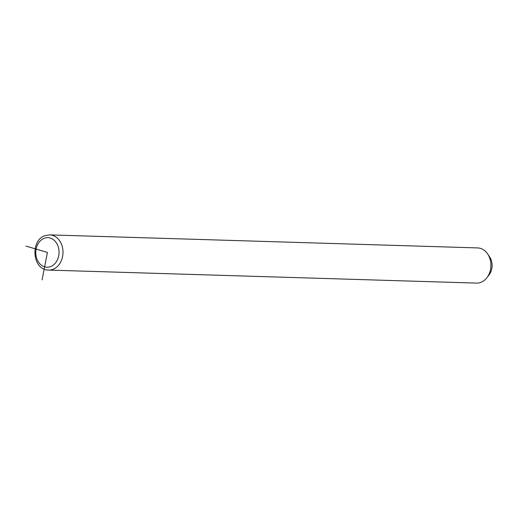 <?xml version="1.0" encoding="UTF-8"?>
<svg xmlns="http://www.w3.org/2000/svg" width="518" height="518" viewBox="0 0 518 518"><rect width="100%" height="100%" fill="white"/><g stroke="black" fill="none" stroke-linecap="round" stroke-linejoin="round"><path stroke-width="0.78" d="M48.614 270.079L476.534 283.106A17.599 13.85 -88.3 0 0 480.587 282.465A17.599 13.85 -88.3 0 0 486.901 277.726A17.599 13.85 -88.3 0 0 487.626 253.924A17.599 13.85 -88.3 0 0 477.602 247.921L49.689 234.894L45.254 235.593C29.772 240.132 32.394 270.331 48.614 270.079A17.599 13.85 -88.3 0 0 52.674 269.438A17.599 13.85 -88.3 0 0 62.924 250.311A17.599 13.85 -88.3 0 0 49.689 234.894M486.901 277.726L489.05 274.935A13.377 10.528 -88.3 0 0 489.601 256.844L487.626 253.924M25.9 246.063L47.416 252.434L42.081 279.856M50.375 266.673A14.782 11.636 -88.3 0 0 58.67 248.465A14.782 11.636 -88.3 0 0 44.457 238.196A14.782 11.636 -88.3 0 0 36.163 256.404A14.782 11.636 -88.3 0 0 50.375 266.673"/></g></svg>
